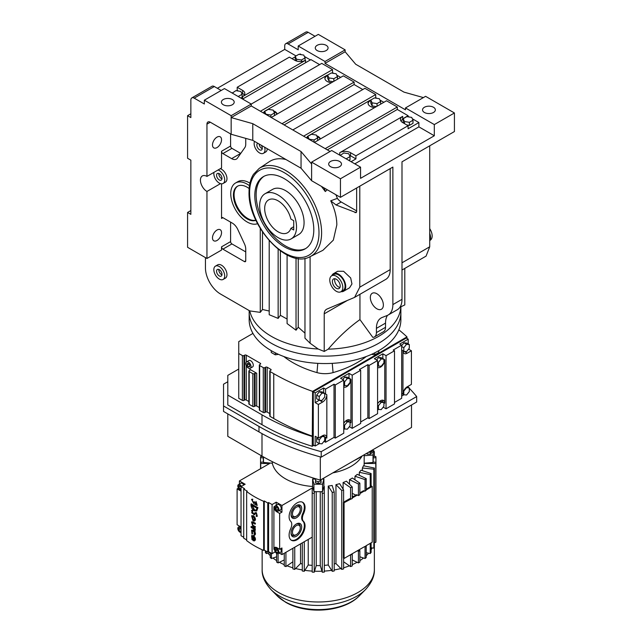 <?xml version="1.0" encoding="UTF-8"?>
<svg xmlns="http://www.w3.org/2000/svg" width="642" height="642" viewBox="0 0 642 642"><rect width="100%" height="100%" fill="white"/><g stroke="black" fill="none" stroke-linecap="round" stroke-linejoin="round"><path stroke-width="0.96" d="M291.131 238.904L298.666 234.547A26.073 15.055 -120 0 0 302.671 213.658A26.073 15.055 -120 0 0 285.634 190.674A26.073 15.055 -120 0 0 272.593 189.382L265.05 193.74A26.073 15.055 -120 0 0 261.053 214.637A26.073 15.055 -120 0 0 278.09 237.612A26.073 15.055 -120 0 0 291.131 238.904A26.073 15.055 -120 0 0 295.127 218.007A26.073 15.055 -120 0 0 278.09 195.032A26.073 15.055 -120 0 0 265.05 193.74M305.809 248.462A41.722 24.091 60 0 1 273.909 236.457A41.722 24.091 60 0 1 256.134 194.935A41.722 24.091 60 0 1 264.111 176.245M313.794 229.772A41.722 24.091 60 0 1 305.151 248.871A41.722 24.091 60 0 1 273.002 237.692A41.722 24.091 60 0 1 254.794 195.706A41.722 24.091 60 0 1 263.429 176.606A41.722 24.091 60 0 1 295.585 187.785A41.722 24.091 60 0 1 313.794 229.772M429.715 145.814L429.715 246.801L426.071 256.118L401.996 270.025M404.797 268.404L404.797 304.926L399.918 307.261M429.715 241.015A10.136 5.85 -120 0 0 429.715 233.263M359.945 294.293L359.945 319.588L372.809 337.371A9.486 5.473 -120 0 0 374.447 336.93A9.486 5.473 -120 0 0 376.413 332.588L376.413 328.375A22.759 13.137 60 0 1 381.123 317.959A22.759 13.137 60 0 1 382.159 317.461L387.126 315.511A22.759 13.137 -120 0 0 388.161 315.013L397.278 309.749A22.759 13.137 -120 0 0 401.996 299.332L401.996 161.816L454.424 131.546L454.424 112.968L425.59 96.324L405.479 107.936L434.313 124.58L454.424 112.968M205.448 257.603L205.448 267.907A21.33 12.318 -120 0 0 220.527 294.036L249.77 310.913A75.852 43.792 0 0 0 318.175 349.007L324.218 351.455L324.218 313.826C324.266 311.466 325.205 309.869 327.035 309.035L354.593 297.39L359.793 287.167L359.793 186.18M206.949 258.477L206.949 191.452A9.213 5.321 60 0 1 200.93 183.331A9.213 5.321 60 0 1 202.342 175.948A9.213 5.321 60 0 1 206.949 176.406L206.949 124.155A4.743 2.737 60 0 1 207.936 121.98A4.743 2.737 60 0 1 210.303 122.221L231.16 134.258L231.16 115.672L204.341 100.192L204.341 103.988L194.213 98.138A4.743 2.737 -120 0 0 191.846 97.905A4.743 2.737 -120 0 0 190.859 100.08L190.859 117.574L187.576 115.68L187.576 158.261L190.859 160.155L190.859 214.348L187.576 212.454L187.576 247.29L206.949 258.477L221.538 250.059L221.538 246.833A1.894 1.091 -120 0 0 222.878 249.152L244.401 261.583A1.894 1.091 -120 0 0 245.348 261.671A1.894 1.091 -120 0 0 245.742 260.804L245.742 249.144A9.486 5.473 -120 0 0 244.442 243.824L237.765 229.435A9.486 5.473 -120 0 0 232.356 223.143L222.878 217.67A1.894 1.091 -120 0 0 221.931 217.574A1.894 1.091 -120 0 0 221.538 218.449L221.538 183.821M318.175 349.007L310.102 343.245L310.102 256.648L322.902 250.316L333.326 240.14L336.825 224.901C336.785 217.124 334.747 209.091 330.726 200.794L336.047 204.967L356.174 212.654L356.639 211.74L356.639 188.002M335.87 194.711A52.411 30.262 60 0 1 337.363 198.362L330.726 200.794M324.258 188.01L325.309 191.541L327.227 189.727M325.309 191.541L321.449 186.389M259.151 168.445L253.478 174.319C250.524 179.046 249.04 184.92 249.04 191.934C247.668 225.727 287.632 269.712 310.086 256.656A50.967 29.428 60 0 0 321.602 232.813A50.967 29.428 60 0 0 298.731 180.875A50.967 29.428 60 0 0 259.151 168.445L269.215 161.744A51.737 29.869 60 0 1 286.051 159.561M249.168 310.567L249.168 312.325A75.852 43.792 0 0 0 271.381 343.293A75.852 43.792 0 0 0 354.055 352.787A75.852 43.792 0 0 0 400.881 312.325L400.881 319.756A75.852 43.792 0 0 1 354.055 360.218A75.852 43.792 0 0 1 271.381 350.725A75.852 43.792 0 0 1 249.168 319.756L249.168 312.325A75.852 43.792 0 0 0 295.994 352.787A75.852 43.792 0 0 0 378.66 343.293A75.852 43.792 0 0 0 400.881 312.325L400.881 307.189M359.945 319.588C348.839 327.532 338.262 337.387 328.206 349.152A75.852 43.792 0 0 0 378.66 336.36A75.852 43.792 0 0 0 400.809 307.229M380.738 297.463A9.213 5.321 -120 0 0 382.078 299.782M374.447 336.93L383.563 331.657A9.486 5.473 -120 0 0 385.529 327.324L385.529 323.111A22.759 13.137 60 0 1 387.487 315.358M296.026 55.926L284.727 49.402L284.727 45.887A4.743 2.737 60 0 1 285.706 43.712A4.743 2.737 60 0 1 288.081 43.945L298.201 49.795L298.201 45.999L325.021 61.48L325.021 63.381L345.139 51.769L355.7 64.248L403.97 92.119L423.383 97.592M315.029 36.281L308.192 32.333A4.743 2.737 -120 0 0 305.825 32.1L285.706 43.712M345.139 51.769L345.139 49.867L318.32 34.387L298.201 45.999M424.418 107.254A6.404 3.691 180 0 1 431.392 106.46A6.404 3.691 180 0 1 435.348 109.87A6.404 3.691 180 0 1 433.47 112.486A6.404 3.691 180 0 1 426.497 113.281A6.404 3.691 180 0 1 422.548 109.87A6.404 3.691 180 0 1 424.418 107.254M317.148 45.325A6.404 3.691 180 0 1 324.122 44.523A6.404 3.691 180 0 1 328.07 47.933A6.404 3.691 180 0 1 326.192 50.549A6.404 3.691 180 0 1 319.218 51.352A6.404 3.691 180 0 1 315.27 47.933A6.404 3.691 180 0 1 317.148 45.325M340.445 178.773L311.611 162.129L311.611 180.707L340.445 197.351L340.445 178.773L360.555 167.161L360.555 178.348L434.313 135.767L434.313 124.58M340.445 197.351L392.872 167.081L392.872 304.597L401.996 299.332M215.431 266.149L217.694 264.841A7.68 4.438 60 0 1 221.538 265.226A7.68 4.438 60 0 1 226.554 271.991A7.68 4.438 60 0 1 225.374 278.147L223.111 279.455A7.68 4.438 -120 0 0 224.291 273.299A7.68 4.438 -120 0 0 219.275 266.534A7.68 4.438 -120 0 0 215.431 266.149A7.68 4.438 -120 0 0 214.251 272.304A7.68 4.438 -120 0 0 219.275 279.077A7.68 4.438 -120 0 0 223.111 279.455M220.31 168.694A7.68 4.438 60 0 1 221.538 169.239A7.68 4.438 60 0 1 226.554 176.004A7.68 4.438 60 0 1 225.374 182.159L223.111 183.468A7.68 4.438 -120 0 0 224.291 177.312A7.68 4.438 -120 0 0 219.275 170.547A7.68 4.438 -120 0 0 218.047 170.002M267.257 148.711A7.68 4.438 60 0 1 265.668 152.01L263.405 153.318A7.68 4.438 -120 0 0 264.584 147.17M260.267 228.456L260.267 312.365L249.77 310.913M249.481 185.682A23.176 13.386 -120 0 0 247.138 184.142A23.176 13.386 -120 0 0 235.55 182.994L237.813 181.686A23.176 13.386 60 0 1 249.401 182.834A23.176 13.386 60 0 1 249.939 183.155M206.949 176.406L221.538 167.987L221.538 151.247A1.894 1.091 -120 0 0 222.878 153.574L231.634 158.63A9.486 5.473 -120 0 0 236.376 159.096A9.486 5.473 -120 0 0 237.444 158.109L244.843 147.58A9.486 5.473 -120 0 0 245.742 144.233L245.742 138.367M217.012 240.477A6.404 3.691 120 0 0 221.193 234.836A6.404 3.691 120 0 0 220.206 229.708A6.404 3.691 120 0 0 217.012 230.029A6.404 3.691 120 0 0 212.831 235.662A6.404 3.691 120 0 0 213.81 240.79A6.404 3.691 120 0 0 217.012 240.477M230.59 222.124L230.59 241.609A1.894 1.091 -120 0 0 231.931 243.928L245.742 251.905M206.949 191.452L220.503 183.636M187.576 212.454L190.859 210.552M337.363 198.362A9.486 5.473 -120 0 0 341.207 201.989L356.639 210.897M331.842 275.683A10.136 5.85 60 0 1 333.495 273.669L337.62 271.285L343.582 271.277L350.684 277.954L351.952 283.941L349.545 287.817L343.63 291.227A10.136 5.85 60 0 1 341.062 291.653M326.529 309.284L327.035 309.035M304.966 333.158L298.257 327.203L296.026 330.213L287.086 323.568L287.086 254.97M298.257 258.485L298.257 327.203M287.086 319.042L280.377 315.318L278.147 318.408L269.207 314.732L269.207 240.686M280.377 250.894L280.377 315.318M296.026 258.132L296.026 330.213M278.147 249.208L278.147 318.408M304.966 258.333L304.966 338.173L310.102 343.245M249.16 188.555A19.412 11.211 -120 0 0 247.138 187.215A19.412 11.211 -120 0 0 237.436 186.252A19.412 11.211 -120 0 0 234.458 201.813A19.412 11.211 -120 0 0 247.138 218.914A19.412 11.211 -120 0 0 255.933 220.31M235.55 182.994A23.176 13.386 -120 0 0 231.995 201.564A23.176 13.386 -120 0 0 247.138 221.988A23.176 13.386 -120 0 0 257.586 223.673M430.1 240.244L430.252 240.156A9.213 5.321 -120 0 0 429.715 228.648M376.846 293.731A9.213 5.321 -120 0 0 372.24 293.274A9.213 5.321 -120 0 0 370.827 300.657A9.213 5.321 -120 0 0 376.846 308.778A9.213 5.321 -120 0 0 381.452 309.235A9.213 5.321 -120 0 0 382.865 301.852A9.213 5.321 -120 0 0 376.846 293.731M388.161 315.013A22.759 13.137 -120 0 0 392.872 304.597M325.021 63.381L405.479 109.83L405.479 107.936M284.727 49.402L217.381 88.291M325.021 61.48L345.139 49.867M187.576 115.68L190.859 113.778M311.611 162.129L331.729 150.517L360.555 167.161M221.169 90.474L214.332 86.526A4.743 2.737 -120 0 0 211.956 86.293L191.846 97.905M204.341 100.192L224.451 88.58L251.271 104.06L321.738 63.381L332.532 69.609L332.532 72.69L331.826 73.1M330.084 151.464L251.271 105.962L251.271 104.06L231.16 115.672M311.611 180.707L301.05 168.228L252.779 140.357L231.16 134.258M434.313 135.767L418.889 126.859L354.825 163.846M339.602 166.679A6.404 3.691 180 0 1 332.628 167.474A6.404 3.691 180 0 1 328.68 164.063A6.404 3.691 180 0 1 330.558 161.447A6.404 3.691 180 0 1 337.531 160.652A6.404 3.691 180 0 1 341.48 164.063A6.404 3.691 180 0 1 339.602 166.679M310.407 59.923L304.38 56.44M301.371 54.706L300.151 53.992L299.445 54.401M244.345 95.032A7.632 4.406 0 0 0 242.588 93.459L242.588 90.378A7.632 4.406 0 0 1 244.827 93.499A7.632 4.406 0 0 1 242.588 96.613L242.588 99.053L310.945 59.61L319.604 64.609M340.661 77.385L336.769 75.138M333.76 73.397L332.532 72.69M271.221 117.478L343.326 75.844L354.119 82.08L354.119 84.543L362.778 89.543M292.808 129.941L364.913 88.307L375.714 94.543L375.714 97.624L375 98.033M383.836 102.311L379.944 100.064M376.934 98.33L375.714 97.624M314.395 142.404L386.508 100.77L397.302 107.005L397.302 109.469L408.095 115.704L407.389 116.724M418.889 126.859L418.889 122.55L412.333 118.762M409.315 117.029L408.095 116.314M390.192 168.629L390.192 269.616A21.33 12.318 60 0 1 385.778 279.382L354.593 297.39M269.207 311.041L262.498 309.484L260.267 312.365M324.218 351.455L328.206 349.152M213.979 172.345A7.68 4.438 -120 0 0 219.275 183.09A7.68 4.438 -120 0 0 223.111 183.468M230.59 133.929L230.59 146.023A1.894 1.091 -120 0 0 231.931 148.35L240.686 153.406A9.486 5.473 -120 0 0 240.734 153.43M254.545 141.376A7.68 4.438 -120 0 0 259.569 152.94A7.68 4.438 -120 0 0 263.405 153.318M217.012 147.572A6.404 3.691 120 0 0 221.193 141.93A6.404 3.691 120 0 0 220.206 136.802A6.404 3.691 120 0 0 217.012 137.123A6.404 3.691 120 0 0 212.831 142.765A6.404 3.691 120 0 0 213.81 147.893A6.404 3.691 120 0 0 217.012 147.572M262.498 231.971L262.498 309.484M311.611 164.023L301.05 151.544L252.779 123.673L231.16 117.574L251.271 105.962M252.779 123.673L252.779 140.357M232.332 104.742A6.404 3.691 180 0 1 225.358 105.545A6.404 3.691 180 0 1 221.402 102.126A6.404 3.691 180 0 1 223.28 99.518A6.404 3.691 180 0 1 230.253 98.716A6.404 3.691 180 0 1 234.202 102.126A6.404 3.691 180 0 1 232.332 104.742M333.495 273.669A10.136 5.85 60 0 1 338.567 274.174A10.136 5.85 60 0 1 345.187 283.106A10.136 5.85 60 0 1 343.63 291.227M237.773 186.068A19.412 11.211 -120 0 0 235.221 201.724A19.412 11.211 -120 0 0 247.812 218.529A19.412 11.211 -120 0 0 255.869 220.158M276.959 114.164A7.632 4.406 0 0 0 273.877 111.636M264.656 111.901A7.632 4.406 0 0 0 264.175 112.157L263.092 112.783M303.602 136.176L375.714 94.543M327.324 149.867L397.302 109.469M325.189 148.639L397.302 107.005M284.149 124.941L354.119 84.543M282.015 123.705L354.119 82.08M260.419 111.243L332.532 69.609M307.839 136.826A7.632 4.406 0 0 0 307.358 137.083L306.266 137.709M308.754 135.831A7.632 4.406 0 0 0 307.358 136.473L370.314 100.12A7.632 4.406 0 0 0 368.075 103.234A7.632 4.406 0 0 0 370.314 106.355A7.632 4.406 0 0 0 374.671 107.607M370.795 100.457L370.314 100.738A7.632 4.406 0 0 0 368.099 103.547M403.176 119.155L402.695 119.436L402.695 118.818L408.095 115.704M351.094 161.696L355.933 158.895L350.532 155.781A7.632 4.406 0 0 0 349.441 155.26M348.807 160.38L350.05 159.657L350.05 156.576L348.734 153.743L343.823 152.981L340.22 155.42M265.571 110.905A7.632 4.406 0 0 0 264.175 111.539L327.131 75.194A7.632 4.406 0 0 0 324.9 78.308A7.632 4.406 0 0 0 327.131 81.422A7.632 4.406 0 0 0 331.497 82.674M327.621 75.531L327.131 75.812A7.632 4.406 0 0 0 324.916 78.613M320.141 139.089A7.632 4.406 0 0 0 317.06 136.561M355.933 158.895L355.933 155.821L408.095 125.704L408.095 128.785L418.889 122.55M242.588 93.459L241.424 92.785M238.415 91.052L237.195 90.345L236.481 90.755M240.862 98.057L242.106 97.335L242.106 94.254L240.79 91.421L235.871 90.658L232.276 93.098M237.195 90.345L237.195 87.264L289.357 57.146L294.75 60.26A7.632 4.406 0 0 0 305.544 60.26L305.544 62.731M295.232 56.833L292.022 58.687M301.05 151.544L301.05 168.228M402.695 119.436A7.632 4.406 0 0 0 400.945 121.009M406.868 124.997L409.411 125.391L413.007 123.312L413.007 120.231L411.691 117.39L406.779 116.635L403.176 118.706L404.5 121.547L404.5 123.625M403.176 118.706L403.176 121.787L403.858 123.256M327.621 75.082L328.937 77.923L333.848 78.685L337.451 76.607L336.127 73.766L331.216 73.003L327.621 75.082L327.621 78.163L328.937 81.004L333.238 81.67M370.795 100.016L372.111 102.848L377.031 103.611L380.626 101.532L379.31 98.699L374.39 97.937L370.795 100.016L370.795 103.097L372.111 105.93L376.421 106.596M295.232 56.384L296.548 59.224L301.467 59.987L305.062 57.908L303.746 55.068L298.835 54.313L295.232 56.384L295.232 59.465L295.842 60.789M219.275 275.94A3.844 2.215 -120 0 0 221.193 276.132A3.844 2.215 -120 0 0 221.779 273.051A3.844 2.215 -120 0 0 219.275 269.664A3.844 2.215 -120 0 0 217.349 269.48A3.844 2.215 -120 0 0 216.763 272.553A3.844 2.215 -120 0 0 219.275 275.94M219.275 179.953A3.844 2.215 -120 0 0 221.193 180.137A3.844 2.215 -120 0 0 221.779 177.064A3.844 2.215 -120 0 0 219.275 173.677A3.844 2.215 -120 0 0 217.349 173.492A3.844 2.215 -120 0 0 216.763 176.566A3.844 2.215 -120 0 0 219.275 179.953M257.819 143.262A3.844 2.215 -120 0 0 257.651 143.343A3.844 2.215 -120 0 0 257.057 146.416A3.844 2.215 -120 0 0 259.569 149.803A3.844 2.215 -120 0 0 261.487 149.995A3.844 2.215 -120 0 0 261.318 145.285M331.689 275.771L333.952 274.471A9.213 5.321 60 0 1 338.567 274.92A9.213 5.321 60 0 1 344.585 283.042A9.213 5.321 60 0 1 343.173 290.433L340.91 291.741A9.213 5.321 -120 0 0 342.322 284.35A9.213 5.321 -120 0 0 336.304 276.229A9.213 5.321 -120 0 0 331.689 275.771A9.213 5.321 -120 0 0 330.277 283.162A9.213 5.321 -120 0 0 336.304 291.283A9.213 5.321 -120 0 0 340.91 291.741M242.588 96.613L305.544 60.26M264.656 111.435L265.973 114.268L270.892 115.03L274.487 112.952L273.171 110.111L268.26 109.357L264.656 111.435L264.656 113.69M277.135 114.059A7.632 4.406 0 0 0 273.532 110.889M270.892 115.03L270.892 117.285M274.487 112.952L274.487 115.584M320.318 138.985A7.632 4.406 0 0 0 316.707 135.815M339.738 155.139L339.738 152.7L402.695 116.354A7.632 4.406 -0 0 0 400.464 119.468A7.632 4.406 -0 0 0 402.695 122.582L408.095 125.704M402.695 118.818L402.695 116.354M345.597 158.526L346.455 159.015M346.455 158.654L350.05 156.576M355.933 155.821L350.532 152.7A7.632 4.406 -0 0 0 339.738 152.7M340.22 155.059L340.453 155.549M307.839 136.361L309.155 139.202L314.066 139.956L317.67 137.878L316.354 135.045L311.434 134.282L307.839 136.361L307.839 138.616M317.67 137.878L317.67 140.518M314.066 139.956L314.066 142.219M237.652 96.204L238.511 96.693M238.511 96.332L242.106 94.254M232.276 92.737L232.508 93.226M242.588 90.378L237.195 87.264M404.5 121.547L409.411 122.309L413.007 120.231M409.411 122.309L409.411 125.391M337.451 76.607L337.451 79.239M333.848 78.685L333.848 81.317M328.937 77.923L328.937 81.004M377.031 103.611L377.031 106.243M372.111 102.848L372.111 105.93M380.626 101.532L380.626 104.165M305.062 57.908L305.062 60.517M296.548 59.224L296.548 61.03M301.467 59.987L301.467 61.488M221.955 274.84A3.844 2.215 60 0 1 221.538 274.632A3.844 2.215 60 0 1 218.85 269.463M221.955 178.853A3.844 2.215 60 0 1 221.538 178.645A3.844 2.215 60 0 1 218.85 173.476M262.249 148.703A3.844 2.215 60 0 1 261.832 148.495A3.844 2.215 60 0 1 259.119 144.017M336.304 288.274A5.529 3.194 -120 0 0 339.064 288.547A5.529 3.194 -120 0 0 339.915 284.117A5.529 3.194 -120 0 0 336.304 279.238A5.529 3.194 -120 0 0 333.535 278.965A5.529 3.194 -120 0 0 332.684 283.395A5.529 3.194 -120 0 0 336.304 288.274M339.955 287.472A5.529 3.194 60 0 1 338.567 286.966A5.529 3.194 60 0 1 334.907 278.732M253.55 528.968L254.521 530.838A86.863 50.148 0 0 0 255.123 531.183L254.224 529.281A86.863 50.148 -0 0 0 255.123 529.794L255.46 528.912A86.389 49.875 0 0 1 254.553 528.398A86.389 49.875 0 0 1 251.351 526.44L251.014 527.331A86.863 50.148 0 0 0 253.036 528.583L253.55 528.968M263.3 456.839L263.3 459.969A54.947 31.723 0 0 0 263.413 461.999L260.548 462.288A57.836 33.392 0 0 0 260.732 463.468L269.672 463.46L239.41 480.93L245.148 484.245L241.039 486.62L244.546 488.65L243.735 489.116L247.242 491.146L246.648 491.491L246.648 540.604A86.389 49.875 0 0 0 254.553 545.861A86.389 49.875 0 0 0 263.661 550.427L263.661 501.314L264.255 500.969L267.762 502.991L268.581 502.526L272.088 504.548L276.196 502.172L276.196 505.286M246.648 491.491A86.389 49.875 0 0 0 254.553 496.748A86.389 49.875 0 0 0 263.661 501.314M253.919 501.956L253.574 503.071L251.921 500.11L252.45 500.078L252.45 499.388L251.52 499.388L253.983 503.793L257.041 505.487L256.046 501.466L256.607 504.781L254.521 502.301A86.863 50.148 180 0 1 254.224 502.124A86.863 50.148 180 0 1 253.919 501.956L254.256 501.755A86.389 49.875 0 0 0 254.553 501.932A86.389 49.875 0 0 0 254.858 502.108L256.76 504.652M256.046 501.466L257.201 505.374M251.014 504.018L251.014 505.013C251.183 507.453 252.25 509.379 254.224 510.775L256.591 510.976L257.603 507.822A86.863 50.148 180 0 1 254.224 505.976A86.863 50.148 180 0 1 251.014 504.018L251.351 503.826A86.389 49.875 0 0 0 254.553 505.784A86.389 49.875 0 0 0 257.94 507.629L256.76 510.872M255.147 512.669L253.574 514.138M255.131 512.677L256.383 512.637L257.298 516.256M255.628 513.359L254.152 514.764M251.776 515.703L253.373 515.759L254.553 516.89C255.749 518.897 255.749 520.221 254.553 520.871M254.224 521.063C255.412 520.413 255.412 519.089 254.224 517.091L253.036 515.951L251.6 515.783L253.036 520.798L254.665 520.839M251.696 521.866L253.076 521.898A86.389 49.875 -0 0 0 254.553 522.773A86.389 49.875 -0 0 0 255.46 523.286L255.123 524.177L255.46 523.286M252.105 522.62L253.076 525.357A86.389 49.875 0 0 0 254.553 526.231A86.389 49.875 0 0 0 255.46 526.745L255.123 527.636L255.46 526.745M255.107 529.786L255.123 531.183M251.776 530.059L253.373 530.115L254.553 531.247C255.749 533.253 255.749 534.577 254.553 535.227M254.224 535.42C255.412 534.77 255.412 533.446 254.224 531.448L253.036 530.308L251.6 530.14L252.017 534.208L252.009 530.878L253.036 531.006L254.224 532.395L254.072 535.444L254.665 535.195M251.776 535.597L253.373 535.653L254.553 536.784C255.749 538.79 255.749 540.115 254.553 540.757M254.224 540.949C255.412 540.307 255.412 538.983 254.224 536.977L253.036 535.845L251.6 535.669L252.017 539.737L252.009 536.415L253.036 536.535L253.036 540.684L254.665 540.724M252.186 536.343L252.643 539.128L252.017 539.737M252.186 530.806L252.643 533.59L252.017 534.208M251.696 510.366L252.892 510.294L252.619 511.217L252.555 510.486L251.512 510.438L253.991 514.876L256.046 513.528C257.217 514.78 257.249 515.486 256.142 515.646L256.479 515.454M252.105 511.12L253.726 514.017M251.704 499.307L252.787 499.195L252.45 500.078M252.105 500.046L253.726 502.943M255.123 529.794L255.123 529.104A86.863 50.148 180 0 1 254.224 528.591A86.863 50.148 180 0 1 251.014 526.633M279.246 553.051L281.942 554.608L312.189 537.145M263.661 550.427L264.255 550.082L267.762 552.104L268.581 551.639L272.088 553.661L275.249 551.839M243.735 489.116L243.735 538.229L246.648 539.914M241.039 486.62L241.039 535.741L243.735 537.298M255.123 523.479A86.863 50.148 180 0 1 254.224 522.965A86.863 50.148 180 0 1 252.739 522.09L251.512 521.938L252.739 526.239A86.863 50.148 -0 0 0 254.224 527.114A86.863 50.148 -0 0 0 255.123 527.636M255.123 526.938A86.863 50.148 180 0 1 254.224 526.424A86.863 50.148 180 0 1 252.739 525.549L251.921 522.684L252.739 522.781A86.863 50.148 0 0 0 254.224 523.655A86.863 50.148 0 0 0 255.123 524.177M264.255 550.082L264.255 500.969M256.704 515.646L256.142 515.646L256.206 516.369L257.145 516.377L256.046 512.83L254.794 512.878M279.246 510.567L281.942 512.123L281.942 505.487L276.196 502.172M281.942 505.487L312.205 488.016L312.189 493.176A57.836 33.392 0 0 0 314.235 493.281L314.732 491.628A54.947 31.723 0 0 0 321.77 491.628A54.947 31.723 0 0 0 322.565 491.595L323.889 486.484A46.272 26.715 0 0 0 324.29 486.459L324.314 572.102A57.836 33.392 0 0 1 322.268 572.207L320.27 565.578A46.272 26.715 180 0 1 316.233 565.578L314.235 572.207L314.235 493.281M263.413 461.999A54.947 31.723 0 0 0 263.469 462.457L272.32 463.227A46.272 26.715 0 0 0 285.529 478.86A46.272 26.715 0 0 0 312.614 486.484L313.938 491.595A54.947 31.723 0 0 0 314.732 491.628M255.516 513.423L256.046 513.528M253.702 514.033C251.552 513.255 251.191 512.316 252.619 511.217L251.921 511.184M302.294 542.851L302.294 570.987A57.836 33.392 0 0 0 304.276 571.292L304.276 541.712M276.638 553.356L276.638 562.079A57.836 33.392 0 0 0 277.352 562.504A57.836 33.392 0 0 0 278.082 562.922L278.082 553.685M270.29 552.626L270.29 557.561A57.836 33.392 0 0 0 271.47 558.524L271.47 553.308M272.088 553.661L272.088 504.548M281.942 554.608L281.942 547.971L279.647 549.303L276.774 547.642A4.061 2.343 -120 0 0 274.744 547.441A4.061 2.343 -120 0 0 273.901 549.303L273.901 506.819A4.061 2.343 -120 0 0 276.774 511.786L279.647 513.448L281.942 512.123M284.245 553.276L284.245 565.899A57.836 33.392 0 0 0 285.923 566.581L285.923 552.313M270.29 552.69L266.269 553.54L266.269 551.245M312.189 493.176L312.189 572.102A57.836 33.392 0 0 0 314.235 572.207M292.88 548.292L292.88 568.9A57.836 33.392 0 0 0 294.742 569.398L294.742 547.217M290.698 521.312A7.519 4.342 -60 0 1 290.698 528.679A11.275 6.508 120 0 0 291.436 540.291A11.275 6.508 120 0 0 302.302 534.457A11.275 6.508 120 0 0 303.457 521.312A7.519 4.342 -60 0 1 303.457 513.945A11.275 6.508 120 0 0 302.711 502.333A11.275 6.508 120 0 0 297.077 502.895A11.275 6.508 120 0 0 289.943 512.099A11.275 6.508 120 0 0 290.698 521.312M279.647 549.303L279.647 513.448M312.189 565.377A46.272 26.715 180 0 1 308.232 564.976L308.232 539.424M308.232 564.976L304.276 571.292M265.403 550.748L265.403 552.465A57.836 33.392 0 0 0 266.269 553.54M268.581 551.639L268.581 502.526M302.294 563.965A46.272 26.715 180 0 1 300.544 563.572L300.544 543.862M300.544 563.572L294.742 569.398M292.88 561.774L285.923 566.581M267.762 552.104L267.762 502.991M239.41 526.071L239.41 526.528M284.245 559.928L278.082 562.922M260.732 468.62L260.732 463.468M278.299 553.597A3.041 1.757 -120 0 0 278.764 551.157A3.041 1.757 -120 0 0 276.774 548.469A3.041 1.757 -120 0 0 275.249 548.324A3.041 1.757 -120 0 0 274.784 550.764A3.041 1.757 -120 0 0 276.774 553.444A3.041 1.757 -120 0 0 278.299 553.597L280.594 552.272A3.041 1.757 -120 0 0 280.594 548.75M276.638 556.799L271.47 558.524M238.463 488.113L237.107 488.891L239.98 490.544A4.061 2.343 -120 0 0 241.039 490.921M239.41 480.93L239.41 484.044M241.039 527.242A4.061 2.343 -120 0 0 239.98 526.4L237.107 524.747L237.107 488.891M254.224 520.108L254.224 518.038L253.036 516.649L252.009 516.521L253.036 520.108L254.08 520.213M254.553 539.81L253.622 540.203L254.224 540.002L254.224 537.924L253.622 537.033L253.622 540.203L254.224 540.002M262.666 456.47L260.732 456.47A57.836 33.392 0 0 0 260.548 457.65L260.548 468.724M272.32 461.678L272.32 463.227M278.299 511.112L280.594 509.788A3.041 1.757 -120 0 0 281.06 507.349A3.041 1.757 -120 0 0 279.069 504.66A3.041 1.757 -120 0 0 277.545 504.508L275.249 505.84A3.041 1.757 -120 0 0 274.784 508.279A3.041 1.757 -120 0 0 276.774 510.96A3.041 1.757 -120 0 0 278.299 511.112A3.041 1.757 -120 0 0 278.764 508.673A3.041 1.757 -120 0 0 276.774 505.984A3.041 1.757 -120 0 0 275.249 505.84M315.431 479.165A46.272 26.715 180 0 1 312.614 479.012L313.938 484.124L313.938 491.595M312.614 479.012L312.614 486.484M316.233 565.578L316.233 491.676M332.829 472.873A46.272 26.715 0 0 0 362.152 455.964M313.938 484.124A54.947 31.723 0 0 0 322.565 484.124L323.889 479.012A46.272 26.715 180 0 1 321.995 479.125M323.889 479.012L323.889 486.484M324.314 571.091A56.103 32.389 0 0 0 331.633 570.345L328.263 564.976A46.272 26.715 180 0 1 324.314 565.377M328.263 564.976L328.263 486.05A46.272 26.715 0 0 0 332.163 485.448L334.209 492.069A57.836 33.392 0 0 1 332.227 492.374L328.263 486.05M334.209 569.944A56.103 32.389 0 0 0 340.894 568.531L335.959 563.572A46.272 26.715 180 0 1 334.209 563.965M335.959 563.572L335.959 484.654A46.272 26.715 0 0 0 339.618 483.667L343.622 489.982L343.622 502.204M343.109 489.18L343.109 482.503A46.272 26.715 0 0 0 346.423 481.163L352.257 486.981L352.257 498.569A57.836 33.392 0 0 1 350.58 499.251L344.064 502.718L343.398 502.333L343.398 558.075L344.064 558.46L351.888 553.942L352.257 554.311A57.836 33.392 180 0 1 350.58 554.993L350.58 566.581L343.622 561.774M349.513 484.245L349.513 479.662A46.272 26.715 0 0 0 352.37 478.017L359.865 483.161L359.865 494.749A57.836 33.392 0 0 1 358.421 495.584L357.337 495.062L352.257 497.991M354.962 479.799L354.962 476.236A46.272 26.715 0 0 0 357.273 474.326L366.213 478.635L366.213 490.223A57.836 33.392 0 0 1 365.033 491.194L364.399 490.978L359.865 493.594M359.295 475.297L359.295 472.303A46.272 26.715 0 0 0 360.997 470.193L371.1 473.547A57.836 33.392 0 0 1 370.233 474.615L359.295 472.303M362.385 470.65L362.385 468.002A46.272 26.715 0 0 0 363.428 465.755L374.374 468.042L374.374 546.96A57.836 33.392 0 0 1 373.845 548.107L371.1 547.819M364.126 465.899L364.126 463.46A46.272 26.715 0 0 0 364.175 463.227L373.026 462.457A54.947 31.723 0 0 0 373.082 461.999L375.947 462.288A57.836 33.392 0 0 1 375.771 463.468L364.126 463.46M364.367 454.664A46.272 26.715 180 0 1 364.175 455.756L364.175 463.227M263.469 456.935L263.469 462.457M243.799 485.023A3.041 1.757 -120 0 0 242.275 483.418A3.041 1.757 -120 0 0 240.758 483.266L238.463 484.598A3.041 1.757 -120 0 0 237.989 487.037A3.041 1.757 -120 0 0 239.98 489.718A3.041 1.757 -120 0 0 241.039 490.007M322.565 484.124L322.565 491.595M256.977 508.191A86.863 50.148 180 0 1 254.224 506.666A86.863 50.148 180 0 1 251.584 505.077L254.224 510.077L256.158 510.254L256.977 508.191M272.978 558.018A56.103 32.389 0 0 0 276.638 560.618M267.907 553.195A56.103 32.389 0 0 0 270.29 555.699M304.87 570.345A56.103 32.389 0 0 0 312.189 571.091M287.038 565.811A56.103 32.389 0 0 0 292.88 567.785M279.414 562.272A56.103 32.389 0 0 0 284.245 564.655M291.091 540.066A11.275 6.508 120 0 0 301.78 533.751A11.275 6.508 120 0 0 302.743 520.903A7.519 4.342 -60 0 1 302.743 513.536A11.275 6.508 120 0 0 302.35 502.148M295.609 568.531A56.103 32.389 0 0 0 302.294 569.944M241.039 528.157A3.041 1.757 -120 0 0 239.98 527.226A3.041 1.757 -120 0 0 238.463 527.082A3.041 1.757 -120 0 0 237.989 529.522A3.041 1.757 -120 0 0 239.98 532.202A3.041 1.757 -120 0 0 241.039 532.491M254.553 519.916L253.373 519.908L252.186 516.449M253.959 540.01L253.959 537.466M263.3 457.923L260.548 457.65M315.816 478.788L315.431 482.656L318.247 483.595L321.072 482.656L321.072 479.662M314.532 571.211A56.103 32.389 0 0 0 321.971 571.211M320.27 565.578L320.27 491.676M335.959 484.654L341.761 490.48L341.761 569.398A57.836 33.392 0 0 0 343.622 568.9L343.622 558.203M371.1 549.769A56.103 32.389 0 0 0 372.127 547.931M370.233 543.357L370.233 553.54L366.213 552.69M370.233 474.615L370.233 486.837M364.175 455.756L373.026 454.993A54.947 31.723 0 0 0 373.203 452.498A54.947 31.723 0 0 0 373.026 450.01L372.504 449.97M365.033 546.936L364.399 546.727L366.213 545.965A57.836 33.392 180 0 1 365.033 546.936L365.033 558.524L359.865 556.799M365.033 558.524A57.836 33.392 0 0 0 366.213 557.561L366.213 545.965M350.58 566.581A57.836 33.392 0 0 0 352.257 565.899L352.257 554.311M375.771 463.468L375.771 542.394L374.374 542.386M352.257 486.981A57.836 33.392 0 0 1 350.58 487.663L343.109 482.503M374.374 456.47L374.374 451.896L373.195 452.145M374.374 468.042A57.836 33.392 0 0 1 373.845 469.182L362.385 468.002M352.257 493.369L355.877 495.126M352.257 497.213L356.607 494.709L357.337 495.062M349.513 479.662L358.421 483.996L358.421 495.584M343.622 567.785A56.103 32.389 0 0 0 349.465 565.811M332.227 492.374L332.227 571.292A57.836 33.392 0 0 0 334.209 570.987L334.209 492.069M324.314 493.176A57.836 33.392 0 0 1 322.268 493.281L321.77 491.628M373.026 454.993L373.026 462.457M343.398 502.333L349.746 498.665L350.355 499.091M350.58 487.663L350.58 499.251M354.962 476.236L365.033 479.606A57.836 33.392 0 0 0 366.213 478.635M359.865 492.823L363.549 490.697L364.399 490.978M365.033 479.606L365.033 491.194M352.257 495.841L353.453 496.531M341.761 569.398L340.894 568.531M359.865 560.618A56.103 32.389 0 0 0 363.524 558.018M332.227 571.292L331.633 570.345M373.845 469.182L373.845 548.107M370.233 553.54A57.836 33.392 0 0 0 371.1 552.465L371.1 542.859M371.1 486.339L371.1 473.547M358.421 551.326L357.337 550.804L358.95 549.865L359.865 550.491A57.836 33.392 180 0 1 358.421 551.326L358.421 562.922L352.257 559.928M358.421 562.922A57.836 33.392 0 0 0 359.865 562.079L359.865 550.491M373.122 450.828L373.845 450.756A57.836 33.392 0 0 1 374.374 451.896M373.203 456.47L375.771 456.47A57.836 33.392 0 0 1 375.947 457.65L373.203 457.923M352.257 564.655A56.103 32.389 0 0 0 357.088 562.272M366.213 555.699A56.103 32.389 0 0 0 368.588 553.195M366.526 453.421L367.232 454.127L370.49 454.127L372.111 452.498L371.838 450.355M358.421 483.996A57.836 33.392 0 0 0 359.865 483.161M341.761 490.48A57.836 33.392 0 0 0 343.622 489.982M241.504 486.355A3.041 1.757 -120 0 0 239.98 484.742A3.041 1.757 -120 0 0 238.463 484.598M256.318 510.141L254.553 509.884L251.921 505.182M296.363 505.551L296.363 505.551A7.519 4.342 120 0 0 291.051 514.764A7.519 4.342 120 0 0 296.363 517.829A7.519 4.342 120 0 0 301.684 508.624A7.519 4.342 120 0 0 296.363 505.551L296.363 505.551M296.363 523.968L296.363 523.968A7.519 4.342 120 0 0 291.051 533.181A7.519 4.342 120 0 0 296.363 536.247A7.519 4.342 120 0 0 301.684 527.042A7.519 4.342 120 0 0 296.363 523.968L296.363 523.968M241.039 529.369L239.98 528.061L238.736 528.173L238.736 529.827L239.98 531.375L241.039 531.279M275.53 549.416L275.53 551.069L276.774 552.618L278.018 552.505L278.018 550.844L276.774 549.303L275.53 549.416M276.774 510.133L278.018 510.021L278.018 508.36L276.774 506.819L275.53 506.931L275.53 508.584L276.774 510.133L278.018 509.411M315.431 480.794L318.247 481.733L321.072 480.794M318.247 481.733L318.247 483.595M322.268 493.281L322.268 572.207M373.082 461.999A54.947 31.723 0 0 0 373.203 459.969L373.203 452.498M365.932 545.836L372.224 542.209L372.224 486.459L366.213 489.934M372.224 486.459L371.558 486.074L366.213 489.164M351.888 553.942L357.337 550.804M375.771 542.394A57.836 33.392 0 0 0 375.947 541.214L375.947 457.65M358.95 549.865L364.399 546.727M367.232 453.011L367.232 454.127M368.532 452.257L370.49 452.257L370.49 454.127M370.49 452.257L372.111 450.636M241.039 486.885L239.98 485.577L238.736 485.689L238.736 487.342L239.98 488.891L241.039 488.795M291.059 514.33A6.516 3.764 120 0 0 295.657 516.601L296.363 516.192A5.513 3.186 120 0 0 300.263 509.443A5.513 3.186 120 0 0 296.363 507.188A5.513 3.186 120 0 0 292.463 513.945A5.513 3.186 120 0 0 296.363 516.192L295.657 516.601M295.657 535.019L296.363 534.609A5.513 3.186 120 0 0 300.263 527.86A5.513 3.186 120 0 0 296.363 525.605A5.513 3.186 120 0 0 292.463 532.362A5.513 3.186 120 0 0 296.363 534.609L295.657 535.019A6.516 3.764 120 0 1 291.059 532.748M300.263 527.86L300.263 527.042A6.516 3.764 120 0 0 296.002 524.201M300.263 509.443L300.263 508.624A6.516 3.764 120 0 0 296.002 505.784M239.98 531.375L241.039 530.765M238.736 529.827L240.557 528.775M275.53 551.069L277.352 550.017M276.774 552.618L278.018 551.895M354.256 460.499A56.889 32.846 0 0 0 362.297 455.86M275.53 508.584L277.352 507.533M344.064 502.718L344.064 558.46M238.736 487.342L240.557 486.291M239.98 488.891L241.039 488.281M283.78 356.511A90.955 52.508 0 0 0 316.988 372.601A18.193 10.505 0 0 0 333.062 372.601A90.955 52.508 0 0 0 366.261 356.511M278.467 354.336L275.274 354.825L271.253 352.506L271.253 350.644M275.274 354.825L275.274 352.819M378.796 350.644L378.796 352.506L374.767 354.825L371.574 354.336M374.767 354.825L374.767 352.819M398.851 329.819A212.173 122.494 180 0 1 406.98 336.889L312.598 391.379A212.173 122.494 180 0 1 273.749 373.668L270.113 371.574A1.132 0.65 180 0 1 269.784 371.108A1.132 0.65 180 0 1 270.113 370.651L270.804 370.257A1.132 0.65 0 0 0 271.133 369.792A1.132 0.65 0 0 0 270.804 369.335L267.168 367.232A1.132 0.65 0 0 0 265.571 367.232L264.889 367.633A1.132 0.65 180 0 1 263.292 367.633L259.657 365.531A1.132 0.65 180 0 1 259.328 365.073A1.132 0.65 180 0 1 259.657 364.616L260.347 364.215A1.132 0.65 0 0 0 260.676 363.757A1.132 0.65 0 0 0 260.347 363.3L246.255 355.162A1.132 0.65 0 0 0 244.658 355.162L243.976 355.556A1.132 0.65 180 0 1 242.379 355.556L238.744 353.461L238.744 341.616L252.956 333.415M248.871 401.523L246.255 400.014A1.132 0.65 0 0 0 244.658 400.014L243.976 400.407A1.132 0.65 180 0 1 242.379 400.407L238.744 398.313L238.744 353.461M313.938 445.307L312.221 446.294L312.598 391.379M406.98 336.889L406.98 338.438M318.376 438.101L315.182 436.255L315.182 446.021L313.264 444.914L313.264 391.764L315.182 392.872L315.182 402.638L318.376 404.484L322.605 402.044A5.979 3.451 120 0 0 326.834 394.718L326.834 438.101A5.979 3.451 120 0 0 325.598 435.364A5.979 3.451 120 0 0 322.605 435.661L318.376 438.101L318.376 404.484M408.224 343.919L408.224 339.161L406.306 338.053L313.264 391.764M269.784 413.6L267.168 412.084A1.132 0.65 0 0 0 265.571 412.084L264.889 412.485A1.132 0.65 180 0 1 263.292 412.485L259.657 410.382A1.132 0.65 180 0 1 259.328 409.925L259.328 365.073M312.598 436.231A212.173 122.494 180 0 1 273.749 418.52L270.113 416.425A1.132 0.65 180 0 1 269.784 415.96L269.784 371.108M249.89 369.335L256.712 373.275A1.132 0.65 0 0 0 255.115 373.275L254.433 373.668A1.132 0.65 180 0 1 252.836 373.668L249.2 371.574A1.132 0.65 180 0 1 248.871 371.108A1.132 0.65 180 0 1 249.2 370.651L249.89 370.257A1.132 0.65 0 0 0 250.22 369.792A1.132 0.65 0 0 0 249.89 369.335L249.89 370.257M259.328 407.566L256.712 406.049A1.132 0.65 0 0 0 255.115 406.049L254.433 406.442A1.132 0.65 180 0 1 252.836 406.442L249.2 404.348A1.132 0.65 180 0 1 248.871 403.89L248.871 371.108M250.252 368.275L252.531 366.959A3.7 2.135 -120 0 0 253.1 363.998A3.7 2.135 -120 0 0 250.685 360.74A3.7 2.135 -120 0 0 248.839 360.555L246.56 361.871A3.7 2.135 -120 0 0 245.99 364.833A3.7 2.135 -120 0 0 248.406 368.091A3.7 2.135 -120 0 0 250.252 368.275A3.7 2.135 -120 0 0 250.821 365.314A3.7 2.135 -120 0 0 248.406 362.056A3.7 2.135 -120 0 0 246.56 361.871M238.744 369.054L227.806 375.369L227.806 395.111L262 414.852A216.434 124.957 0 0 0 312.221 436.448M408.224 339.161L399.765 344.04L401.683 345.147L401.683 350.034L402.959 350.773A5.979 3.451 120 0 0 404.203 353.509A5.979 3.451 120 0 0 407.188 353.212L411.418 350.773L408.561 349.12M323.64 392.752L323.64 387.993L315.182 392.872M323.64 387.993L325.558 389.1L334.017 384.213L335.293 384.951L343.751 380.072L340.557 378.226L349.015 373.339L352.209 375.185L360.668 370.306L359.392 369.567L367.85 364.68L369.126 365.418L377.584 360.539L374.39 358.693L382.849 353.806L386.043 355.652L394.501 350.773L393.225 350.034L401.683 345.147M408.224 387.303L408.224 386.227M394.501 402.446L401.683 398.297L401.683 393.418L402.959 394.148A5.979 3.451 120 0 1 407.188 386.829L411.418 384.381L411.418 350.773M227.806 395.111L227.806 404.958L262 424.699A216.434 124.957 0 0 0 312.221 446.294M227.806 381.733L223.536 384.197L223.536 405.977L258.983 426.44A220.704 127.421 0 0 0 321.209 451.671L416.666 396.563A220.704 127.421 0 0 0 409.299 388.306M323.977 441.335L325.558 442.25L334.017 437.363L335.293 438.101L343.751 433.222L343.751 380.072M315.182 446.021L319.371 443.606M401.683 396.082L403.954 394.774M383.186 407.148L386.043 408.802L394.501 403.922L394.501 350.773M377.584 409.997L378.579 409.419M360.668 421.979L367.85 417.83L369.126 418.568L377.584 413.689L377.584 360.539M349.352 426.689L352.209 428.334L360.668 423.455L360.668 370.306M343.751 429.53L344.746 428.952M401.683 393.418L401.683 350.034M377.584 366.462A5.979 3.451 120 0 0 378.579 366.036M382.849 358.573L382.849 353.806M383.924 359.191L381.179 358.95L378.427 362.361L378.427 366.028L381.179 366.269L383.924 362.858L383.924 359.191L381.364 357.714L378.62 357.474L376.613 359.969M334.017 437.363L334.017 384.213M335.293 438.101L335.293 384.951M403.064 351.784A5.979 3.451 120 0 0 403.954 351.391M409.299 344.545L406.555 344.297L403.802 347.715L403.802 351.375L406.555 351.623L409.299 348.205L409.299 344.545L406.739 343.069L403.995 342.82L401.683 345.693M367.85 417.83L367.85 364.68M369.126 418.568L369.126 365.418M324.716 393.498L325.558 393.979L325.558 389.1M325.558 442.25L325.558 437.363L326.834 438.101M343.751 386.002A5.979 3.451 120 0 0 344.746 385.577M349.015 378.106L349.015 373.339M350.091 378.724L347.346 378.483L344.594 381.894L344.594 385.561L347.346 385.802L350.091 382.391L350.091 378.724L347.531 377.247L344.786 377.006L342.78 379.502M315.182 402.638L319.371 400.223M316.667 395.071L316.667 398.73L319.218 400.207L321.971 400.456L324.716 397.037L324.716 393.377L322.156 391.901L319.411 391.652L316.667 395.071L319.218 396.547L319.218 400.207M352.209 428.334L352.209 375.185M350.091 422.227L350.933 422.717L350.933 379.334A5.979 3.451 120 0 1 348.349 385.32A5.979 3.451 120 0 1 343.751 386.974M386.043 408.802L386.043 355.652M383.924 402.695L384.767 403.184L384.767 359.801A5.979 3.451 120 0 1 382.183 365.788A5.979 3.451 120 0 1 377.584 367.441M402.959 394.148L402.959 350.773M321.209 451.671L321.209 457.144A220.704 127.421 0 0 1 258.983 431.906L223.536 411.442L223.536 405.977M321.209 457.144L416.666 402.028L416.666 396.563M382.849 401.956A5.979 3.451 120 0 0 382.415 400.159M383.924 402.574L381.179 402.325L378.427 405.744L378.427 409.411L381.179 409.652L383.924 406.234L383.924 402.574L380.144 400.985M349.015 421.489A5.979 3.451 120 0 0 348.582 419.699M350.091 422.107L347.346 421.858L344.594 425.277L344.594 428.944L347.346 429.185L350.091 425.766L350.091 422.107L346.311 420.518M323.64 436.135A5.979 3.451 120 0 0 323.536 435.244M317.405 437.539L316.667 438.454L316.667 442.113L319.218 443.59L321.971 443.839L324.716 440.42L324.716 436.761L321.971 436.512L319.218 439.931L316.667 438.454M248.406 363.332L247.098 363.444L247.098 365.194L248.406 366.815L249.714 366.702L249.714 364.953L248.406 363.332M350.933 422.717A5.979 3.451 120 0 0 349.697 419.972A5.979 3.451 120 0 0 346.704 420.269A5.979 3.451 120 0 0 343.751 423.359M378.427 362.361L377.584 361.879M381.179 358.95L378.62 357.474M378.427 366.028L377.584 365.539M403.802 351.375L402.959 350.893M406.555 344.297L403.995 342.82M403.802 347.715L401.683 346.487M325.558 393.979L326.834 394.718M344.594 385.561L343.751 385.072M344.594 381.894L343.751 381.412M347.346 378.483L344.786 377.006M324.716 393.377L321.971 393.129L319.411 391.652M321.971 393.129L319.218 396.547M384.767 403.184A5.979 3.451 120 0 0 383.531 400.439A5.979 3.451 120 0 0 380.537 400.736A5.979 3.451 120 0 0 377.584 403.826M409.299 387.92L406.555 387.68L403.802 391.098L403.802 394.758L406.555 395.007L409.299 391.588L409.299 387.92L407.293 386.765M403.802 394.758L401.683 393.53M378.427 409.411L377.584 408.922M378.427 405.744L377.584 405.262M381.179 402.325L379.591 401.411M347.346 421.858L345.757 420.943M344.594 428.944L343.751 428.455M344.594 425.277L343.751 424.795M321.971 436.512L321.554 436.271M319.218 439.931L319.218 443.59M324.716 436.761L322.709 435.597M248.406 366.815L249.714 366.06M247.098 365.194L249.008 364.086M320.326 456.903L320.326 480.088L411.514 427.444L411.514 405.006M227.806 413.905L227.806 436.351L262 456.093A216.434 124.957 0 0 0 320.326 480.088M293.715 220.696L290.882 219.058A18.963 10.946 -120 0 0 278.09 200.834A18.963 10.946 -120 0 0 268.605 199.895A18.963 10.946 -120 0 0 265.7 215.094A18.963 10.946 -120 0 0 278.09 231.802A18.963 10.946 -120 0 0 287.568 232.741A18.963 10.946 -120 0 0 290.882 228.351L293.715 229.988L293.715 220.696M290.882 228.351L293.715 226.714M249.594 192.704A49.073 28.328 60 0 1 284.294 172.674A49.073 28.328 60 0 1 318.994 232.773A49.073 28.328 60 0 1 284.294 252.804A49.073 28.328 60 0 1 249.594 192.704M401.996 262.803L429.715 246.801M230.59 241.609L221.538 246.833M222.878 217.67L221.538 218.449M341.207 201.989L336.047 204.967M376.413 328.375L385.529 323.111M376.413 332.588L385.529 327.324M288.081 43.945L308.192 32.333M245.742 260.804L244.401 261.583M231.931 243.928L222.878 249.152M240.686 153.406L231.634 158.63M231.931 148.35L222.878 153.574M230.59 146.023L221.538 151.247M206.949 124.155L210.303 122.221M194.213 98.138L214.332 86.526M356.639 211.74L355.058 212.654M324.218 313.826L347.073 300.625M359.793 287.167L390.192 269.616M307.358 137.083L307.358 136.473M370.314 100.738L370.314 100.12M264.175 112.157L264.175 111.539M327.131 75.812L327.131 75.194M350.532 155.781L350.532 152.7M274.832 548.766L273.901 549.303M274.832 506.281L273.901 506.819M277.705 511.257L276.774 511.786M302.743 513.536L303.457 513.945M302.743 520.903L303.457 521.312M240.91 490.015L239.98 490.544M277.135 595.8A47.323 27.325 0 0 0 284.783 601.594A47.323 27.325 0 0 0 359.368 595.8C343.751 612.187 306.651 614.755 285.538 602.196L277.135 595.8L270.996 589.589C264.793 582.703 261.84 576.043 262.145 569.598A56.103 32.389 0 0 0 278.58 592.502A56.103 32.389 0 0 0 339.722 599.524A56.103 32.389 0 0 0 374.358 569.598L374.358 547.008M270.996 589.589A54.393 31.402 0 0 0 279.792 596.241A54.393 31.402 0 0 0 365.507 589.589C371.71 582.703 374.663 576.043 374.358 569.598M332.267 363.348L333.062 372.601M317.782 363.348L316.988 372.601M260.347 364.215L260.347 363.3M246.255 400.014L246.255 365.547M246.255 362.112L246.255 355.162M244.658 400.014L244.658 355.162M259.657 410.382L259.657 365.531M263.292 412.485L263.292 367.633M267.168 412.084L267.168 367.232M270.804 370.257L270.804 369.335M243.976 400.407L243.976 355.556M264.889 412.485L264.889 367.633M242.379 400.407L242.379 355.556M273.749 418.52L273.749 373.668M270.113 416.425L270.113 371.574M256.712 406.049L256.712 373.275M265.571 412.084L265.571 367.232M262 414.852L262 424.699M255.115 406.049L255.115 373.275M254.433 406.442L254.433 373.668M249.2 404.348L249.2 371.574M252.836 406.442L252.836 373.668M350.091 378.844L350.933 379.334M383.924 359.311L384.767 359.801M404.051 351.399L407.188 353.212M258.983 431.906L258.983 426.44M324.716 436.881L325.558 437.363M319.467 400.231L322.605 402.044M262 433.615L262 456.093M238.463 527.082L239.811 526.304M275.249 548.324L276.598 547.546M262.145 569.598L262.145 549.753M359.368 595.8L365.507 589.589"/></g></svg>
